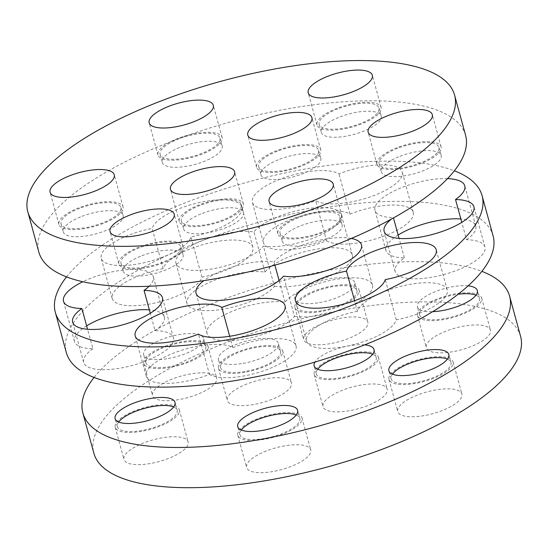 <?xml version="1.0" encoding="UTF-8"?>
<svg xmlns="http://www.w3.org/2000/svg" width="548" height="548" viewBox="0 0 548 548"><rect width="100%" height="100%" fill="white"/><g stroke="black" fill="none" stroke-linecap="round" stroke-linejoin="round"><path stroke-width="0.41" stroke-dasharray="2.74 2.06" d="M276.637 150.645A33.243 11.261 -15.3 0 0 256.594 167.311A33.243 11.261 -15.3 0 0 291.632 169.401A33.243 11.261 -15.3 0 0 320.724 149.768A33.243 11.261 -15.3 0 0 276.637 150.645M277.439 151.166A31.024 10.508 -15.3 0 0 258.731 166.729A31.024 10.508 -15.3 0 0 291.433 168.674A31.024 10.508 -15.3 0 0 318.587 150.351A31.024 10.508 -15.3 0 0 277.439 151.166M79.755 208.295A31.024 10.508 -15.3 0 0 61.047 223.851A31.024 10.508 -15.3 0 0 93.749 225.803A31.024 10.508 -15.3 0 0 120.903 207.48A31.024 10.508 -15.3 0 0 79.755 208.295M78.953 207.767A33.243 11.261 -15.3 0 0 58.91 224.44A33.243 11.261 -15.3 0 0 93.948 226.53A33.243 11.261 -15.3 0 0 123.04 206.897A33.243 11.261 -15.3 0 0 78.953 207.767M178.025 138.343A33.243 11.261 -15.3 0 0 157.982 155.009A33.243 11.261 -15.3 0 0 193.012 157.098A33.243 11.261 -15.3 0 0 222.111 137.466A33.243 11.261 -15.3 0 0 178.025 138.343M178.826 138.863A31.024 10.508 -15.3 0 0 160.119 154.426A31.024 10.508 -15.3 0 0 192.821 156.372A31.024 10.508 -15.3 0 0 219.974 138.048A31.024 10.508 -15.3 0 0 178.826 138.863M139.713 247.689A31.024 10.508 -15.3 0 0 121.005 263.246A31.024 10.508 -15.3 0 0 153.707 265.198A31.024 10.508 -15.3 0 0 180.861 246.874A31.024 10.508 -15.3 0 0 139.713 247.689M138.911 247.162A33.243 11.261 -15.3 0 0 118.868 263.835A33.243 11.261 -15.3 0 0 153.906 265.924A33.243 11.261 -15.3 0 0 182.998 246.292A33.243 11.261 -15.3 0 0 138.911 247.162M297.941 217.131A33.243 11.261 -15.3 0 0 277.898 233.797A33.243 11.261 -15.3 0 0 312.935 235.887A33.243 11.261 -15.3 0 0 342.027 216.255A33.243 11.261 -15.3 0 0 297.941 217.131M298.742 217.652A31.024 10.508 -15.3 0 0 280.035 233.215A31.024 10.508 -15.3 0 0 312.737 235.161A31.024 10.508 -15.3 0 0 339.89 216.837A31.024 10.508 -15.3 0 0 298.742 217.652M397.807 148.227A31.024 10.508 -15.3 0 0 379.1 163.784A31.024 10.508 -15.3 0 0 411.801 165.736A31.024 10.508 -15.3 0 0 438.955 147.412A31.024 10.508 -15.3 0 0 397.807 148.227M397.005 147.7A33.243 11.261 -15.3 0 0 376.962 164.373A33.243 11.261 -15.3 0 0 412 166.462A33.243 11.261 -15.3 0 0 441.092 146.83A33.243 11.261 -15.3 0 0 397.005 147.7M200.123 205.356A31.024 10.508 -15.3 0 0 181.415 220.913A31.024 10.508 -15.3 0 0 214.117 222.865A31.024 10.508 -15.3 0 0 241.271 204.534A31.024 10.508 -15.3 0 0 200.123 205.356M199.321 204.829A33.243 11.261 -15.3 0 0 179.278 221.495A33.243 11.261 -15.3 0 0 214.316 223.584A33.243 11.261 -15.3 0 0 243.408 203.952A33.243 11.261 -15.3 0 0 199.321 204.829M202.328 213.398A31.024 10.508 164.7 0 1 243.47 212.583A31.024 10.508 164.7 0 1 216.316 230.907A31.024 10.508 164.7 0 1 183.621 228.954A31.024 10.508 164.7 0 1 202.328 213.398M81.96 216.337A31.024 10.508 164.7 0 1 123.101 215.522A31.024 10.508 164.7 0 1 95.948 233.845A31.024 10.508 164.7 0 1 63.253 231.9A31.024 10.508 164.7 0 1 81.96 216.337M181.025 146.912A31.024 10.508 164.7 0 1 222.173 146.097A31.024 10.508 164.7 0 1 195.019 164.421A31.024 10.508 164.7 0 1 162.318 162.468A31.024 10.508 164.7 0 1 181.025 146.912M340.055 116.875A31.024 10.508 164.7 0 1 381.196 116.06A31.024 10.508 164.7 0 1 354.042 134.383A31.024 10.508 164.7 0 1 321.347 132.438A31.024 10.508 164.7 0 1 340.055 116.875M337.849 108.833A31.024 10.508 -15.3 0 0 319.142 124.389A31.024 10.508 -15.3 0 0 351.843 126.341A31.024 10.508 -15.3 0 0 378.997 108.018A31.024 10.508 -15.3 0 0 337.849 108.833M400.013 156.269A31.024 10.508 164.7 0 1 441.154 155.454A31.024 10.508 164.7 0 1 414 173.778A31.024 10.508 164.7 0 1 381.305 171.832A31.024 10.508 164.7 0 1 400.013 156.269M300.941 225.701A31.024 10.508 164.7 0 1 342.089 224.886A31.024 10.508 164.7 0 1 314.936 243.209A31.024 10.508 164.7 0 1 282.234 241.257A31.024 10.508 164.7 0 1 300.941 225.701M141.918 255.731A31.024 10.508 164.7 0 1 183.059 254.916A31.024 10.508 164.7 0 1 155.906 273.24A31.024 10.508 164.7 0 1 123.211 271.294A31.024 10.508 164.7 0 1 141.918 255.731M279.644 159.215A31.024 10.508 164.7 0 1 320.786 158.399A31.024 10.508 164.7 0 1 293.632 176.723A31.024 10.508 164.7 0 1 260.937 174.771A31.024 10.508 164.7 0 1 279.644 159.215M465.581 135.301A221.214 74.932 -15.3 0 0 172.209 141.117A221.214 74.932 -15.3 0 0 38.826 252.053M337.047 108.305A33.243 11.261 -15.3 0 0 317.004 124.978A33.243 11.261 -15.3 0 0 352.042 127.068A33.243 11.261 -15.3 0 0 381.134 107.435A33.243 11.261 -15.3 0 0 337.047 108.305M340.541 378.558A33.243 11.261 164.7 0 1 314.203 374.517A33.243 11.261 164.7 0 1 343.295 354.885A33.243 11.261 164.7 0 1 378.332 356.974A33.243 11.261 164.7 0 1 340.541 378.558M372.633 354.214A31.024 10.508 164.7 0 1 376.188 357.563A31.024 10.508 164.7 0 1 340.925 377.709A31.024 10.508 164.7 0 1 316.34 373.935A31.024 10.508 164.7 0 1 317.696 369.242M173.627 406.979A31.024 10.508 164.7 0 1 177.182 410.329A31.024 10.508 164.7 0 1 141.911 430.481A31.024 10.508 164.7 0 1 117.334 426.707A31.024 10.508 164.7 0 1 118.69 422.008M141.535 431.331A33.243 11.261 164.7 0 1 115.196 427.289A33.243 11.261 164.7 0 1 144.288 407.657A33.243 11.261 164.7 0 1 179.319 409.746A33.243 11.261 164.7 0 1 141.535 431.331M264.143 439.345A33.243 11.261 164.7 0 1 237.805 435.304A33.243 11.261 164.7 0 1 266.897 415.672A33.243 11.261 164.7 0 1 301.927 417.761A33.243 11.261 164.7 0 1 264.143 439.345M296.235 415A31.024 10.508 164.7 0 1 299.79 418.35A31.024 10.508 164.7 0 1 264.526 438.496A31.024 10.508 164.7 0 1 239.942 434.722A31.024 10.508 164.7 0 1 241.298 430.029M170.469 366.564A31.024 10.508 164.7 0 1 145.884 362.79A31.024 10.508 164.7 0 1 173.038 344.466A31.024 10.508 164.7 0 1 205.74 346.418A31.024 10.508 164.7 0 1 170.469 366.564M170.086 367.42A33.243 11.261 164.7 0 1 143.747 363.372A33.243 11.261 164.7 0 1 172.839 343.74A33.243 11.261 164.7 0 1 207.877 345.829A33.243 11.261 164.7 0 1 170.086 367.42M321.251 311.517A33.243 11.261 164.7 0 1 294.913 307.476A33.243 11.261 164.7 0 1 324.005 287.844A33.243 11.261 164.7 0 1 359.043 289.933A33.243 11.261 164.7 0 1 321.251 311.517M321.635 310.661A31.024 10.508 164.7 0 1 297.05 306.894A31.024 10.508 164.7 0 1 324.204 288.57A31.024 10.508 164.7 0 1 356.899 290.515A31.024 10.508 164.7 0 1 321.635 310.661M475.952 295.18A31.024 10.508 164.7 0 1 479.514 298.53A31.024 10.508 164.7 0 1 444.243 318.683A31.024 10.508 164.7 0 1 419.658 314.908A31.024 10.508 164.7 0 1 458.094 294.269M443.859 319.532A33.243 11.261 164.7 0 1 417.521 315.49A33.243 11.261 164.7 0 1 446.613 295.858A33.243 11.261 164.7 0 1 481.651 297.948A33.243 11.261 164.7 0 1 443.859 319.532M245.237 371.448A31.024 10.508 164.7 0 1 220.652 367.681A31.024 10.508 164.7 0 1 247.806 349.357A31.024 10.508 164.7 0 1 280.501 351.302A31.024 10.508 164.7 0 1 245.237 371.448M244.853 372.304A33.243 11.261 164.7 0 1 218.515 368.263A33.243 11.261 164.7 0 1 247.607 348.631A33.243 11.261 164.7 0 1 282.638 350.72A33.243 11.261 164.7 0 1 244.853 372.304M243.031 363.406A31.024 10.508 -15.3 0 0 278.302 343.26A31.024 10.508 -15.3 0 0 245.6 341.308A31.024 10.508 -15.3 0 0 218.447 359.632A31.024 10.508 -15.3 0 0 243.031 363.406M447.401 359.098A31.024 10.508 164.7 0 1 450.956 362.447A31.024 10.508 164.7 0 1 415.685 382.593A31.024 10.508 164.7 0 1 391.101 378.826A31.024 10.508 164.7 0 1 392.457 374.126M468.129 285.844A31.024 10.508 -15.3 0 0 434.297 292.05A31.024 10.508 -15.3 0 0 417.46 306.859A31.024 10.508 -15.3 0 0 432.708 311.668M319.429 302.619A31.024 10.508 -15.3 0 0 354.7 282.473A31.024 10.508 -15.3 0 0 322.005 280.521A31.024 10.508 -15.3 0 0 294.851 298.845A31.024 10.508 -15.3 0 0 319.429 302.619M168.27 358.515A31.024 10.508 -15.3 0 0 203.541 338.369A31.024 10.508 -15.3 0 0 170.839 336.424A31.024 10.508 -15.3 0 0 143.686 354.748A31.024 10.508 -15.3 0 0 168.27 358.515M364.667 344.856A31.024 10.508 -15.3 0 0 314.894 362.098M94.064 377.449A221.214 74.932 164.7 0 1 276.445 282.295A221.214 74.932 164.7 0 1 481.87 271.363M415.302 383.449A33.243 11.261 164.7 0 1 388.964 379.408A33.243 11.261 164.7 0 1 418.055 359.776A33.243 11.261 164.7 0 1 453.093 361.865A33.243 11.261 164.7 0 1 415.302 383.449M520.6 336.424A221.214 74.932 -15.3 0 0 287.453 322.519A221.214 74.932 -15.3 0 0 93.852 453.169M253.656 404.486A33.243 11.261 164.7 0 1 227.317 400.444A33.243 11.261 164.7 0 1 256.409 380.812A33.243 11.261 164.7 0 1 291.447 382.901A33.243 11.261 164.7 0 1 253.656 404.486M424.111 415.631A33.243 11.261 164.7 0 1 397.766 411.589A33.243 11.261 164.7 0 1 426.865 391.957A33.243 11.261 164.7 0 1 461.896 394.046A33.243 11.261 164.7 0 1 424.111 415.631M452.662 351.713A33.243 11.261 164.7 0 1 426.323 347.672A33.243 11.261 164.7 0 1 455.415 328.04A33.243 11.261 164.7 0 1 490.453 330.129A33.243 11.261 164.7 0 1 452.662 351.713M330.054 343.699A33.243 11.261 164.7 0 1 303.715 339.657A33.243 11.261 164.7 0 1 332.807 320.025A33.243 11.261 164.7 0 1 367.845 322.114A33.243 11.261 164.7 0 1 330.054 343.699M178.888 399.595A33.243 11.261 164.7 0 1 152.549 395.553A33.243 11.261 164.7 0 1 181.641 375.921A33.243 11.261 164.7 0 1 216.679 378.01A33.243 11.261 164.7 0 1 178.888 399.595M272.945 471.527A33.243 11.261 164.7 0 1 246.607 467.485A33.243 11.261 164.7 0 1 275.699 447.853A33.243 11.261 164.7 0 1 310.737 449.942A33.243 11.261 164.7 0 1 272.945 471.527M150.337 463.512A33.243 11.261 164.7 0 1 123.999 459.471A33.243 11.261 164.7 0 1 153.091 439.839A33.243 11.261 164.7 0 1 188.122 441.928A33.243 11.261 164.7 0 1 150.337 463.512M349.343 410.74A33.243 11.261 164.7 0 1 323.005 406.698A33.243 11.261 164.7 0 1 352.097 387.066A33.243 11.261 164.7 0 1 387.135 389.155A33.243 11.261 164.7 0 1 349.343 410.74M66.555 276.891A221.214 74.932 164.7 0 1 248.936 181.737A221.214 74.932 164.7 0 1 454.354 170.798M493.09 235.866A221.214 74.932 -15.3 0 0 259.944 221.961A221.214 74.932 -15.3 0 0 66.335 352.611M326.615 240.784A46.539 15.762 -15.3 0 0 379.072 237.825A46.539 15.762 -15.3 0 0 413.219 212.323A46.539 15.762 -15.3 0 0 349.987 214.138A46.539 15.762 -15.3 0 0 297.53 217.097A46.539 15.762 -15.3 0 0 263.382 242.6A46.539 15.762 -15.3 0 0 326.615 240.784L315.607 200.561A46.539 15.762 -15.3 0 0 368.064 197.602A46.539 15.762 -15.3 0 0 402.218 172.093A46.539 15.762 -15.3 0 0 338.986 173.915A46.539 15.762 -15.3 0 0 286.529 176.874A46.539 15.762 -15.3 0 0 252.375 202.376A46.539 15.762 -15.3 0 0 315.607 200.561M349.987 214.138L338.986 173.915M274.404 286.289A46.539 15.762 -15.3 0 0 325.848 277.733A46.539 15.762 -15.3 0 0 352.357 255.005A46.539 15.762 -15.3 0 0 312.983 249.813A46.539 15.762 -15.3 0 0 264.937 272.109A46.539 15.762 -15.3 0 0 213.494 280.665A46.539 15.762 -15.3 0 0 186.978 303.393A46.539 15.762 -15.3 0 0 226.351 308.586A46.539 15.762 -15.3 0 0 274.404 286.289L263.403 246.066A46.539 15.762 -15.3 0 0 314.847 237.51A46.539 15.762 -15.3 0 0 341.356 214.782A46.539 15.762 -15.3 0 0 301.982 209.589A46.539 15.762 -15.3 0 0 253.93 231.886A46.539 15.762 -15.3 0 0 202.486 240.435A46.539 15.762 -15.3 0 0 175.976 263.163A46.539 15.762 -15.3 0 0 215.35 268.362A46.539 15.762 -15.3 0 0 263.403 246.066M264.937 272.109L253.93 231.886M86.646 325.889A46.539 15.762 -15.3 0 0 74.501 341.493A46.539 15.762 -15.3 0 0 92.9 348.74L87.57 329.266M92.9 348.74A46.539 15.762 -15.3 0 0 83.659 362.42A46.539 15.762 -15.3 0 0 132.712 365.345A46.539 15.762 -15.3 0 0 173.442 337.856A46.539 15.762 -15.3 0 0 155.043 330.608L150.289 313.237M155.043 330.608A46.539 15.762 -15.3 0 0 164.277 316.929A46.539 15.762 -15.3 0 0 149.364 309.86M149.049 286.248A46.539 15.762 -15.3 0 0 153.276 276.706A46.539 15.762 -15.3 0 0 82.803 281.727M294.495 316.367A46.539 15.762 -15.3 0 0 345.939 307.812A46.539 15.762 -15.3 0 0 372.448 285.083A46.539 15.762 -15.3 0 0 333.074 279.891A46.539 15.762 -15.3 0 0 285.022 302.188A46.539 15.762 -15.3 0 0 233.578 310.743A46.539 15.762 -15.3 0 0 207.069 333.472A46.539 15.762 -15.3 0 0 246.442 338.664A46.539 15.762 -15.3 0 0 294.495 316.367L283.487 276.144M285.022 302.188L279.09 280.487M274.891 265.15L274.021 261.965A46.539 15.762 -15.3 0 0 203.822 280.651M351.364 238.442A46.539 15.762 -15.3 0 0 308.688 243.004A46.539 15.762 -15.3 0 0 274.021 261.965M209.439 374.339A46.539 15.762 -15.3 0 0 261.896 371.38A46.539 15.762 -15.3 0 0 296.05 345.87A46.539 15.762 -15.3 0 0 232.818 347.692A46.539 15.762 -15.3 0 0 180.361 350.651A46.539 15.762 -15.3 0 0 146.206 376.154A46.539 15.762 -15.3 0 0 209.439 374.339L198.438 334.116M232.818 347.692L229.694 336.273M357.488 311.319A46.539 15.762 -15.3 0 0 306.531 341.185A46.539 15.762 -15.3 0 0 351.145 345.247A46.539 15.762 -15.3 0 0 396.252 319.84A46.539 15.762 -15.3 0 0 447.209 289.974A46.539 15.762 -15.3 0 0 402.595 285.912A46.539 15.762 -15.3 0 0 357.488 311.319L354.59 300.729M396.252 319.84L385.251 279.61M398.136 235.017A46.539 15.762 -15.3 0 0 385.991 250.621A46.539 15.762 -15.3 0 0 404.383 257.868A46.539 15.762 -15.3 0 0 395.149 271.548A46.539 15.762 -15.3 0 0 444.195 274.473A46.539 15.762 -15.3 0 0 484.925 246.984A46.539 15.762 -15.3 0 0 466.533 239.736L461.779 222.365M466.533 239.736A46.539 15.762 -15.3 0 0 475.767 226.057A46.539 15.762 -15.3 0 0 460.854 218.988M404.383 257.868L399.06 238.394M393.457 217.933L393.382 217.645A46.539 15.762 -15.3 0 0 391.621 218.947M447.504 178.621A46.539 15.762 -15.3 0 0 398.19 189.053A46.539 15.762 -15.3 0 0 374.983 210.398A46.539 15.762 -15.3 0 0 393.382 217.645M163.174 268.636A46.539 15.762 -15.3 0 0 112.217 298.502A46.539 15.762 -15.3 0 0 156.831 302.565A46.539 15.762 -15.3 0 0 201.938 277.158A46.539 15.762 -15.3 0 0 252.895 247.292A46.539 15.762 -15.3 0 0 208.281 243.23A46.539 15.762 -15.3 0 0 163.174 268.636L152.166 228.413A46.539 15.762 -15.3 0 0 101.209 258.279A46.539 15.762 -15.3 0 0 145.83 262.334A46.539 15.762 -15.3 0 0 190.937 236.928A46.539 15.762 -15.3 0 0 241.894 207.069A46.539 15.762 -15.3 0 0 197.28 203.007A46.539 15.762 -15.3 0 0 152.166 228.413M201.938 277.158L190.937 236.928M181.415 220.913L183.621 228.954M241.271 204.534L243.47 212.583M61.047 223.851L63.253 231.9M120.903 207.48L123.101 215.522M160.119 154.426L162.318 162.468M219.974 138.048L222.173 146.097M319.142 124.389L321.347 132.438M378.997 108.018L381.196 116.06M379.1 163.784L381.305 171.832M438.955 147.412L441.154 155.454M280.035 233.215L282.234 241.257M339.89 216.837L342.089 224.886M121.005 263.246L123.211 271.294M180.861 246.874L183.059 254.916M258.731 166.729L260.937 174.771M318.587 150.351L320.786 158.399M243.408 203.952L234.606 171.771M179.278 221.495L170.476 189.313M381.134 107.435L372.332 75.254M317.004 124.978L308.202 92.797M441.092 146.83L432.29 114.648M376.962 164.373L368.16 132.191M342.027 216.255L333.218 184.073M277.898 233.797L269.095 201.616M182.998 246.292L174.196 214.11M118.868 263.835L110.066 231.653M222.111 137.466L213.302 105.284M157.982 155.009L149.179 122.827M123.04 206.897L114.237 174.716M58.91 224.44L50.108 192.259M320.724 149.768L311.922 117.587M256.594 167.311L247.792 135.13M280.501 351.302L278.302 343.26M220.652 367.681L218.447 359.632M177.182 410.329L174.983 402.287M117.334 426.707L115.128 418.658M299.79 418.35L297.591 410.301M239.942 434.722L237.736 426.68M450.956 362.447L448.757 354.405M391.101 378.826L388.902 370.777M479.514 298.53L477.308 290.488M419.658 314.908L417.46 306.859M356.899 290.515L354.7 282.473M297.05 306.894L294.851 298.845M205.74 346.418L203.541 338.369M145.884 362.79L143.686 354.748M376.188 357.563L373.989 349.514M316.34 373.935L314.141 365.893M218.515 368.263L227.317 400.444M282.638 350.72L291.447 382.901M388.964 379.408L397.766 411.589M453.093 361.865L461.896 394.046M417.521 315.49L426.323 347.672M481.651 297.948L490.453 330.129M294.913 307.476L303.715 339.657M359.043 289.933L367.845 322.114M143.747 363.372L152.549 395.553M207.877 345.829L216.679 378.01M237.805 435.304L246.607 467.485M301.927 417.761L310.737 449.942M115.196 427.289L123.999 459.471M179.319 409.746L188.122 441.928M314.203 374.517L323.005 406.698M378.332 356.974L387.135 389.155M413.219 212.323L402.218 172.093M263.382 242.6L252.375 202.376M352.357 255.005L341.356 214.782M186.978 303.393L175.976 263.163M173.442 337.856L162.434 297.633M83.659 362.42L72.658 322.197M164.277 316.929L153.276 276.706M74.501 341.493L63.5 301.263M372.448 285.083L361.44 244.86M207.069 333.472L196.061 293.249M296.05 345.87L285.042 305.647M146.206 376.154L135.198 335.931M306.531 341.185L295.523 300.962M447.209 289.974L436.208 249.751M475.767 226.057L464.766 185.834M385.991 250.621L374.983 210.398M484.925 246.984L473.924 206.76M395.149 271.548L384.141 231.325M112.217 298.502L101.209 258.279M252.895 247.292L241.894 207.069"/><path stroke-width="0.82" d="M27.825 211.823L38.826 252.053A221.214 74.932 -15.3 0 0 271.979 265.958A221.214 74.932 -15.3 0 0 465.581 135.301L454.573 95.078A221.214 74.932 164.7 0 1 260.971 225.728A221.214 74.932 164.7 0 1 27.825 211.823A221.214 74.932 164.7 0 1 161.208 100.894A221.214 74.932 164.7 0 1 454.573 95.078M190.519 172.647A33.243 11.261 -15.3 0 0 170.476 189.313A33.243 11.261 -15.3 0 0 205.514 191.403A33.243 11.261 -15.3 0 0 234.606 171.771A33.243 11.261 -15.3 0 0 190.519 172.647M328.245 76.124A33.243 11.261 -15.3 0 0 308.202 92.797A33.243 11.261 -15.3 0 0 343.24 94.886A33.243 11.261 -15.3 0 0 372.332 75.254A33.243 11.261 -15.3 0 0 328.245 76.124M388.203 115.518A33.243 11.261 -15.3 0 0 368.16 132.191A33.243 11.261 -15.3 0 0 403.198 134.281A33.243 11.261 -15.3 0 0 432.29 114.648A33.243 11.261 -15.3 0 0 388.203 115.518M289.139 184.95A33.243 11.261 -15.3 0 0 269.095 201.616A33.243 11.261 -15.3 0 0 304.126 203.705A33.243 11.261 -15.3 0 0 333.218 184.073A33.243 11.261 -15.3 0 0 289.139 184.95M130.109 214.98A33.243 11.261 -15.3 0 0 110.066 231.653A33.243 11.261 -15.3 0 0 145.104 233.743A33.243 11.261 -15.3 0 0 174.196 214.11A33.243 11.261 -15.3 0 0 130.109 214.98M169.222 106.161A33.243 11.261 -15.3 0 0 149.179 122.827A33.243 11.261 -15.3 0 0 184.21 124.917A33.243 11.261 -15.3 0 0 213.302 105.284A33.243 11.261 -15.3 0 0 169.222 106.161M70.151 175.586A33.243 11.261 -15.3 0 0 50.108 192.259A33.243 11.261 -15.3 0 0 85.145 194.348A33.243 11.261 -15.3 0 0 114.237 174.716A33.243 11.261 -15.3 0 0 70.151 175.586M267.835 118.464A33.243 11.261 -15.3 0 0 247.792 135.13A33.243 11.261 -15.3 0 0 282.83 137.219A33.243 11.261 -15.3 0 0 311.922 117.587A33.243 11.261 -15.3 0 0 267.835 118.464M317.696 369.242A31.024 10.508 164.7 0 1 343.493 355.611A31.024 10.508 164.7 0 1 372.633 354.214M118.69 422.008A31.024 10.508 164.7 0 1 144.487 408.383A31.024 10.508 164.7 0 1 173.627 406.979M241.298 430.029A31.024 10.508 164.7 0 1 267.095 416.398A31.024 10.508 164.7 0 1 296.235 415M458.094 294.269A31.024 10.508 164.7 0 1 475.952 295.18M139.713 422.433A31.024 10.508 -15.3 0 0 174.983 402.287A31.024 10.508 -15.3 0 0 142.281 400.335A31.024 10.508 -15.3 0 0 115.128 418.658A31.024 10.508 -15.3 0 0 139.713 422.433M262.321 430.447A31.024 10.508 -15.3 0 0 297.591 410.301A31.024 10.508 -15.3 0 0 264.889 408.356A31.024 10.508 -15.3 0 0 237.736 426.68A31.024 10.508 -15.3 0 0 262.321 430.447M413.487 374.551A31.024 10.508 -15.3 0 0 448.757 354.405A31.024 10.508 -15.3 0 0 416.055 352.453A31.024 10.508 -15.3 0 0 388.902 370.777A31.024 10.508 -15.3 0 0 413.487 374.551M392.457 374.126A31.024 10.508 164.7 0 1 418.254 360.495A31.024 10.508 164.7 0 1 447.401 359.098M432.708 311.668A31.024 10.508 -15.3 0 0 442.037 310.634A31.024 10.508 -15.3 0 0 477.308 290.488A31.024 10.508 -15.3 0 0 468.129 285.844M314.894 362.098A31.024 10.508 -15.3 0 0 314.141 365.893A31.024 10.508 -15.3 0 0 338.719 369.66A31.024 10.508 -15.3 0 0 373.989 349.514A31.024 10.508 -15.3 0 0 364.667 344.856M481.87 271.363A221.214 74.932 164.7 0 1 509.599 296.201A221.214 74.932 164.7 0 1 258.122 439.845A221.214 74.932 164.7 0 1 82.844 412.945A221.214 74.932 164.7 0 1 94.064 377.449M82.844 412.945L93.852 453.169A221.214 74.932 -15.3 0 0 269.13 480.069A221.214 74.932 -15.3 0 0 520.6 336.424L509.599 296.201M454.354 170.798A221.214 74.932 164.7 0 1 482.082 195.643A221.214 74.932 164.7 0 1 315.189 318.367A221.214 74.932 164.7 0 1 67.034 328.588A221.214 74.932 164.7 0 1 55.334 312.387A221.214 74.932 164.7 0 1 66.555 276.891M55.334 312.387L66.335 352.611A221.214 74.932 -15.3 0 0 78.042 368.818A221.214 74.932 -15.3 0 0 326.19 358.591A221.214 74.932 -15.3 0 0 493.09 235.866L482.082 195.643M87.57 329.266L81.892 308.517A46.539 15.762 -15.3 0 0 72.658 322.197A46.539 15.762 -15.3 0 0 121.704 325.122A46.539 15.762 -15.3 0 0 162.434 297.633A46.539 15.762 -15.3 0 0 144.042 290.385A46.539 15.762 -15.3 0 0 149.049 286.248M150.289 313.237L144.042 290.385M149.364 309.86A46.539 15.762 -15.3 0 0 86.646 325.889M82.803 281.727A46.539 15.762 -15.3 0 0 63.5 301.263A46.539 15.762 -15.3 0 0 81.892 308.517M279.09 280.487L274.891 265.15M203.822 280.651A46.539 15.762 -15.3 0 0 196.061 293.249A46.539 15.762 -15.3 0 0 235.435 298.441A46.539 15.762 -15.3 0 0 283.487 276.144A46.539 15.762 -15.3 0 0 334.931 267.588A46.539 15.762 -15.3 0 0 361.44 244.86A46.539 15.762 -15.3 0 0 351.364 238.442M229.694 336.273L221.81 307.469A46.539 15.762 -15.3 0 0 169.353 310.421A46.539 15.762 -15.3 0 0 135.198 335.931A46.539 15.762 -15.3 0 0 198.438 334.116A46.539 15.762 -15.3 0 0 250.895 331.156A46.539 15.762 -15.3 0 0 285.042 305.647A46.539 15.762 -15.3 0 0 221.81 307.469M354.59 300.729L346.48 271.096A46.539 15.762 -15.3 0 0 295.523 300.962A46.539 15.762 -15.3 0 0 340.144 305.017A46.539 15.762 -15.3 0 0 385.251 279.61A46.539 15.762 -15.3 0 0 436.208 249.751A46.539 15.762 -15.3 0 0 391.594 245.689A46.539 15.762 -15.3 0 0 346.48 271.096M461.779 222.365L455.525 199.513A46.539 15.762 -15.3 0 0 464.766 185.834A46.539 15.762 -15.3 0 0 447.504 178.621M460.854 218.988A46.539 15.762 -15.3 0 0 398.136 235.017M399.06 238.394L393.457 217.933M391.621 218.947A46.539 15.762 -15.3 0 0 384.141 231.325A46.539 15.762 -15.3 0 0 433.194 234.249A46.539 15.762 -15.3 0 0 473.924 206.76A46.539 15.762 -15.3 0 0 455.525 199.513"/></g></svg>
